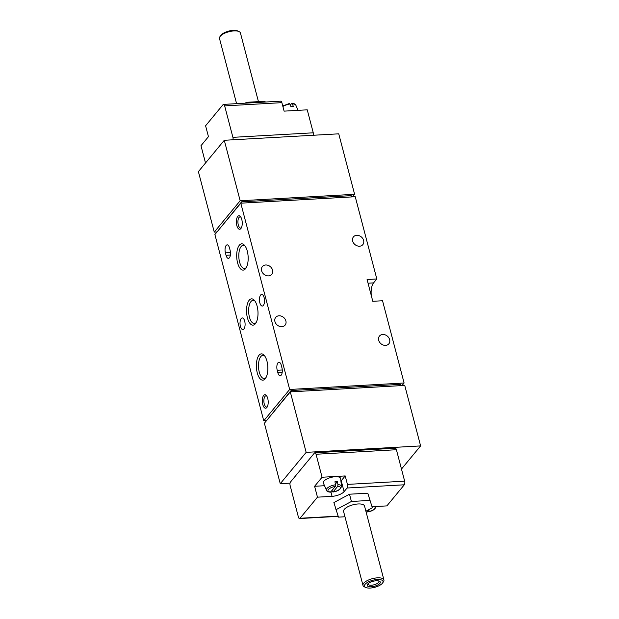 <?xml version="1.0" encoding="UTF-8"?>
<svg xmlns="http://www.w3.org/2000/svg" width="619" height="619" viewBox="0 0 619 619"><rect width="100%" height="100%" fill="white"/><g stroke="black" fill="none" stroke-linecap="round" stroke-linejoin="round"><path stroke-width="0.93" d="M205.516 163.006L200.982 145.705L208.448 136.66L205.593 125.773L223.026 104.681A2.708 1.176 86.8 0 1 223.505 104.394A2.708 1.176 86.8 0 1 224.658 105.888L232.906 137.341A2.708 1.176 86.8 0 1 233.015 139.793M317.462 497.165L300.029 518.265A2.708 1.176 86.8 0 1 299.55 518.544A2.708 1.176 86.8 0 1 298.397 517.051L290.149 485.598A2.708 1.176 86.8 0 1 290.512 481.977L314.421 453.038A2.708 1.176 86.8 0 1 314.901 452.76A2.708 1.176 86.8 0 1 316.046 454.253L322.081 477.234L314.607 486.279L317.462 497.165L332.07 496.337L330.879 491.788M372.073 506.729A9.471 3.621 -14.7 0 1 372.251 506.721L386.867 505.893L404.3 484.793L347.073 488.02A2.708 1.176 -93.2 0 0 347.429 484.398L345.209 475.934L322.081 477.234M332.07 496.337A9.471 3.621 -14.7 0 0 344.079 491.641L347.073 488.02M365.93 511.193L372.344 507.758L367.779 493.181L349.503 494.21L333.889 502.558L338.454 517.136L344.969 516.772M291.665 103.466L292.439 103.899L291.665 103.466L290.357 105.052M291.944 103.319C294.342 103.559 295.65 104.201 295.867 105.245A7.761 2.963 165.3 0 0 292.439 103.899L293.352 106.53A8.209 3.134 -14.7 0 0 290.915 106.669L290.009 104.038L289.228 103.605M366.982 511.348L367.531 511.921C372.545 511.162 375.408 509.259 376.12 506.21M374.286 506.605A6.422 2.453 165.3 0 1 373.946 509.383A6.422 2.453 165.3 0 1 367.756 511.781L370.085 508.965M334.949 481.76L335.529 484.785A7.761 2.963 165.3 0 0 326.476 490.256L323.412 483.153A8.929 3.412 165.3 0 1 333.904 476.847A8.929 3.412 165.3 0 1 340.659 478.626L341.471 486.325A7.761 2.963 165.3 0 0 337.966 484.654L337.386 481.621A8.209 3.134 165.3 0 0 334.949 481.76M331.985 490.449L332.883 492.028C337.904 491.277 340.76 489.374 341.471 486.325M337.966 484.654L337.734 486.302L333.115 491.896A6.422 2.453 165.3 0 0 339.986 488.84A6.422 2.453 165.3 0 0 337.734 486.302M329.904 491.602L330.678 492.035L335.297 486.441L335.529 484.785M314.901 452.76L395.262 448.226A2.708 1.176 86.8 0 1 396.408 449.719L404.656 481.172A2.708 1.176 86.8 0 1 404.3 484.793M240.791 203.179L289.661 389.459L263.756 420.804L214.894 234.524L240.791 203.179L355.244 196.726L376.816 278.976L367.082 279.525L372.793 301.298L382.534 300.749L404.106 383.006L401.979 385.575M376.816 278.976L373.582 282.898L368.042 283.208M371.292 295.596A12.179 5.277 86.8 0 1 373.582 282.898M290.296 391.873L306.157 452.357L280.26 483.702L264.39 423.226L290.296 391.873L404.741 385.42L420.611 445.904L401.483 469.055M224.287 140.281L240.157 200.757L214.259 232.11L198.389 171.625L224.287 140.281L338.74 133.828L354.61 194.304L352.482 196.881M241.928 203.117L241.596 201.833L217.764 231.049M241.596 201.833L351.174 195.65L351.515 196.935M291.433 391.812L291.1 390.527L400.679 384.345L401.019 385.637M291.1 390.527L267.269 419.744M226.043 255.291L225.409 252.869A5.548 2.406 86.8 0 1 227.142 244.861A5.548 2.406 86.8 0 1 229.494 247.925L230.129 250.347A5.548 2.406 86.8 0 1 228.403 258.355A5.548 2.406 86.8 0 1 226.043 255.291L230.392 255.043M277.846 372.684L277.211 370.263A5.548 2.406 86.8 0 1 278.937 362.254A5.548 2.406 86.8 0 1 281.289 365.318L281.924 367.74A5.548 2.406 86.8 0 1 280.198 375.748A5.548 2.406 86.8 0 1 277.846 372.684L282.194 372.437M267.741 398.458A6.763 2.933 86.8 0 1 266.99 407.317A6.763 2.933 86.8 0 1 262.324 401.638A6.763 2.933 86.8 0 1 266.325 395.471A6.763 2.933 86.8 0 1 267.741 398.458M241.789 219.497A6.763 2.933 86.8 0 1 241.039 228.357A6.763 2.933 86.8 0 1 236.373 222.678A6.763 2.933 86.8 0 1 240.373 216.511A6.763 2.933 86.8 0 1 241.789 219.497M257.272 372.878A13.161 5.703 -93.2 0 0 265.505 378.387A13.161 5.703 -93.2 0 0 267.81 366.696A13.161 5.703 -93.2 0 0 264.205 355.337A13.161 5.703 -93.2 0 0 257.674 357.65A13.161 5.703 -93.2 0 0 257.272 372.878M237.588 262.835A13.161 5.703 -93.2 0 0 245.82 268.337A13.161 5.703 -93.2 0 0 248.134 256.645A13.161 5.703 -93.2 0 0 244.52 245.294A13.161 5.703 -93.2 0 0 237.998 247.6A13.161 5.703 -93.2 0 0 237.588 262.835M247.43 317.857A13.161 5.703 -93.2 0 0 255.662 323.358A13.161 5.703 -93.2 0 0 257.968 311.674A13.161 5.703 -93.2 0 0 254.363 300.316A13.161 5.703 -93.2 0 0 247.84 302.629A13.161 5.703 -93.2 0 0 247.43 317.857M263.354 305.438A5.819 2.522 86.8 0 1 262.317 306.049A5.819 2.522 86.8 0 1 259.469 300.377A5.819 2.522 86.8 0 1 261.659 294.427A5.819 2.522 86.8 0 1 264.375 298.838A5.819 2.522 86.8 0 1 263.354 305.438M243.925 328.952A5.819 2.522 86.8 0 1 242.888 329.556A5.819 2.522 86.8 0 1 240.04 323.892A5.819 2.522 86.8 0 1 242.238 317.942A5.819 2.522 86.8 0 1 244.946 322.344A5.819 2.522 86.8 0 1 243.925 328.952M268.514 275.881A6.089 4.967 39.6 0 0 271.78 274.318A6.089 4.967 39.6 0 0 270.248 266.603A6.089 4.967 39.6 0 0 262.386 266.557A6.089 4.967 39.6 0 0 262.464 272.646A6.089 4.967 39.6 0 0 268.514 275.881M281.838 326.685A6.089 4.967 39.6 0 0 285.104 325.114A6.089 4.967 39.6 0 0 283.579 317.408A6.089 4.967 39.6 0 0 275.718 317.361A6.089 4.967 39.6 0 0 275.788 323.451A6.089 4.967 39.6 0 0 281.838 326.685M359.569 246.2A6.089 4.967 39.6 0 0 362.835 244.629A6.089 4.967 39.6 0 0 361.31 236.922A6.089 4.967 39.6 0 0 353.449 236.876A6.089 4.967 39.6 0 0 353.519 242.965A6.089 4.967 39.6 0 0 359.569 246.2M385.591 345.379A6.089 4.967 39.6 0 0 388.856 343.816A6.089 4.967 39.6 0 0 387.332 336.109A6.089 4.967 39.6 0 0 379.47 336.063A6.089 4.967 39.6 0 0 379.54 342.152A6.089 4.967 39.6 0 0 385.591 345.379M404.106 383.006L289.661 389.459M266.518 420.649L263.756 420.804M217.021 231.955L214.259 232.11M354.61 194.304L240.157 200.757M420.611 445.904L306.157 452.357M290.048 483.153L280.26 483.702M254.951 301.066A11.591 5.022 -93.2 0 0 253.039 300.339A11.591 5.022 -93.2 0 0 249.426 317.075A11.591 5.022 -93.2 0 0 254.339 323.489A11.591 5.022 -93.2 0 0 256.165 322.545M245.109 246.045A11.591 5.022 -93.2 0 0 243.197 245.317A11.591 5.022 -93.2 0 0 239.584 262.054A11.591 5.022 -93.2 0 0 244.497 268.46A11.591 5.022 -93.2 0 0 246.323 267.524M264.793 356.087A11.591 5.022 -93.2 0 0 262.882 355.36A11.591 5.022 -93.2 0 0 259.268 372.096A11.591 5.022 -93.2 0 0 264.181 378.511A11.591 5.022 -93.2 0 0 266.008 377.567M241.41 227.715A5.594 2.422 86.8 0 1 240.667 228.04A5.594 2.422 86.8 0 1 237.936 222.592A5.594 2.422 86.8 0 1 240.04 216.867A5.594 2.422 86.8 0 1 240.814 217.107M267.362 406.675A5.594 2.422 86.8 0 1 266.619 407A5.594 2.422 86.8 0 1 263.88 401.545A5.594 2.422 86.8 0 1 265.992 395.827A5.594 2.422 86.8 0 1 266.766 396.067M313.369 135.259A2.708 1.176 86.8 0 0 313.268 132.806L307.241 109.826L284.106 111.134L281.885 102.661A2.708 1.176 -93.2 0 0 280.732 101.168L223.505 104.394M314.607 486.279L324.518 485.722M340.922 481.095A9.471 3.621 165.3 0 0 341.224 480.754L345.209 475.934M335.39 484.043L337.386 481.621M372.344 507.758L367.779 493.181M369.682 500.438L351.406 501.467L349.503 494.21M351.406 501.467L335.792 509.816M382.565 583.036L383.416 581.821A10.825 4.14 165.3 0 0 383.919 579.926L364.537 506.04A10.825 4.14 165.3 0 0 353.016 504.787A10.825 4.14 165.3 0 0 343.599 511.534L362.982 585.419A10.825 4.14 165.3 0 0 364.351 586.827L365.69 587.462A9.579 3.66 165.3 0 0 370.216 588.05A9.579 3.66 165.3 0 0 382.565 583.036A9.579 3.66 165.3 0 0 372.816 580.243A9.579 3.66 165.3 0 0 365.69 587.462M368.057 583.702A5.594 2.136 165.3 0 0 368.057 584.15A5.594 2.136 165.3 0 0 371.408 585.226A5.594 2.136 165.3 0 0 378.874 581.318A5.594 2.136 165.3 0 0 378.658 580.924M371.253 586.797A6.763 2.584 165.3 0 0 378.704 584.429A6.763 2.584 165.3 0 0 379.432 581.187A6.763 2.584 165.3 0 0 373.087 581.28A6.763 2.584 165.3 0 0 367.508 584.313A6.763 2.584 165.3 0 0 371.253 586.797M383.919 579.926A10.825 4.14 165.3 0 0 372.398 578.664A10.825 4.14 165.3 0 0 362.982 585.419M246.888 103.079L246.687 102.297L245.039 103.18M265.164 102.042L264.963 101.268L246.687 102.297M265.242 102.042L264.963 101.268M258.448 101.64L240.435 32.993A10.825 4.14 165.3 0 0 239.066 31.584L237.727 30.95A9.579 3.66 165.3 0 0 228.744 31.089A9.579 3.66 165.3 0 0 220.851 35.376L220 36.591A10.825 4.14 165.3 0 0 219.497 38.486L236.59 103.659M239.066 31.584A10.825 4.14 165.3 0 0 228.914 31.739A10.825 4.14 165.3 0 0 220 36.591M338.082 516.114L300.029 518.265M290.009 104.038A7.761 2.963 165.3 0 0 282.891 106.514M335.297 486.441A6.422 2.453 165.3 0 0 328.426 489.49A6.422 2.453 165.3 0 0 330.678 492.035M404.656 481.172L347.429 484.398M396.408 449.719L316.046 454.253M281.885 102.661L224.658 105.888M313.268 132.806L232.906 137.341M344.079 491.641L341.224 480.754M282.279 369.976L277.211 370.263M230.485 252.583L225.409 252.869M282.751 105.981L289.46 103.458M295.867 105.245L298.064 110.344M326.476 490.256C326.693 491.3 328 491.943 330.399 492.182M338.175 516.37L299.55 518.544"/></g></svg>
